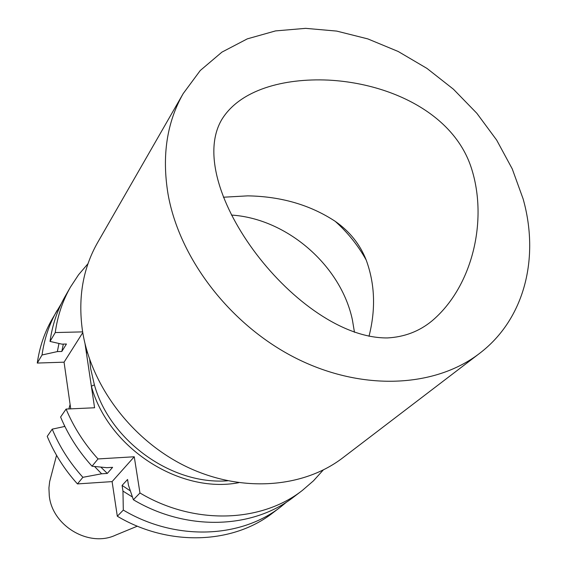 <?xml version="1.0" encoding="UTF-8"?>
<svg xmlns="http://www.w3.org/2000/svg" width="567" height="567" viewBox="0 0 567 567"><rect width="100%" height="100%" fill="white"/><g stroke="black" fill="none" stroke-linecap="round" stroke-linejoin="round"><path stroke-width="0.85" d="M328.187 80.096C390.146 83.257 453.444 113.357 471.191 167.499C488.435 220.053 472.417 287.044 431.756 321.099C419.133 331.419 404.342 337.032 387.389 337.939C298.419 338.69 182.553 186.699 221.662 119.75C239.905 89.671 283.833 78.118 328.187 80.096M223.398 197.224L247.751 195.863C281.09 196.423 310.262 204.921 335.246 221.35C349.683 231.421 359.995 244.32 366.197 260.04C374.943 283.883 375.878 309.298 369.004 336.295M335.246 221.35C347.833 232.654 358.153 245.554 366.197 260.04M231.428 215.063C286.902 218.557 341.079 265.59 352.44 320.093L354.467 332.297M168.03 194.07C161.765 155.861 166.818 122.373 183.198 93.59L200.264 70.506L221.924 52.129L247.325 38.854L275.534 30.909L305.634 28.35L336.699 31.086L367.827 38.903L398.183 51.477L426.965 68.409L453.423 89.203L476.861 113.308L496.664 140.099L512.242 168.881L523.121 198.904C539.741 257.737 524.751 319.157 479.469 353.468C435.08 387.594 362.639 391.436 296.775 358.613C230.975 325.812 179.448 259.126 168.03 194.07M479.469 353.468L342.815 457.803C303.217 488.173 241.414 492.999 186.741 466.825C132.111 440.63 90.536 385.532 82.364 330.037C77.934 297.427 83.002 268.304 97.559 242.676L183.198 93.59M89.721 359.669L90.649 368.571L94.398 384.858L91.365 386.219L94.583 407.765L66.091 409.069L60.605 417.014C68.083 434.924 78.558 451.325 92.031 466.209L98.02 458.937C84.341 443.833 73.703 427.213 66.091 409.069M137.342 526.169L115.739 535.078C89.295 547.757 52.284 526.084 49.286 495.849L48.918 488.017L49.648 481.61L56.551 455.301M98.02 458.937L134.259 456.768L139.964 492.978L133.373 499.747L128.454 485.21L127.568 479.469L122.089 485.416L122.961 491.093L123.308 510.087L117.319 516.232L112.096 481.61L77.452 483.913L82.888 477.315L101.635 473.792L107.319 473.431L112.606 467.328L106.858 467.69L92.031 466.209M323.233 470.015L313.466 480.83L302.346 490.427C261.089 522.788 194.02 525.283 139.964 492.978M85.022 343.687L91.365 386.219C108.063 447.767 179.59 494.091 238.679 482.708M70.733 408.857L64.064 362.178L37.28 363.057L42.036 354.985L57.366 351.59L61.824 351.462L66.431 344.013L61.923 344.141L50.024 341.433L55.254 332.56C57.536 316.003 62.611 300.829 70.485 287.044L78.551 274.768L88.005 263.676M55.254 332.56L82.654 331.879M302.346 490.427L293.77 496.954C252.91 528.99 186.671 531.555 133.373 499.747M130.367 490.916L122.089 485.416M107.319 473.431L100.834 467.109M132.437 497.018L122.961 491.093M101.635 473.792L94.533 466.471M287.022 501.724L280.665 506.919C240.408 538.473 175.444 541.131 123.308 510.087M64.865 426.427L52.221 429.148L47.231 436.363C54.404 453.692 64.475 469.547 77.452 483.913M82.888 477.315C69.727 462.75 59.507 446.697 52.221 429.148M280.665 506.919L272.855 512.859C232.966 544.114 168.768 546.822 117.319 516.232M37.28 363.057C39.541 347.146 44.481 332.524 52.086 319.207L61.279 303.714M50.024 341.433C52.299 325.061 57.338 310.05 65.134 296.399L70.485 287.044M61.824 351.462L63.32 344.105M57.366 351.59L58.961 343.467M42.036 354.985C44.304 338.903 49.279 324.133 56.955 310.695M82.775 332.623L64.064 362.178M134.259 456.768L112.096 481.61M87.495 352.816L86.382 352.802L86.432 349.166M94.398 384.858C109.885 440.97 171.865 485.288 227.665 480.788M431.756 321.099L431.267 321.482M64.206 426.568L64.461 425.597M68.898 408.942L70.102 404.427"/></g></svg>
